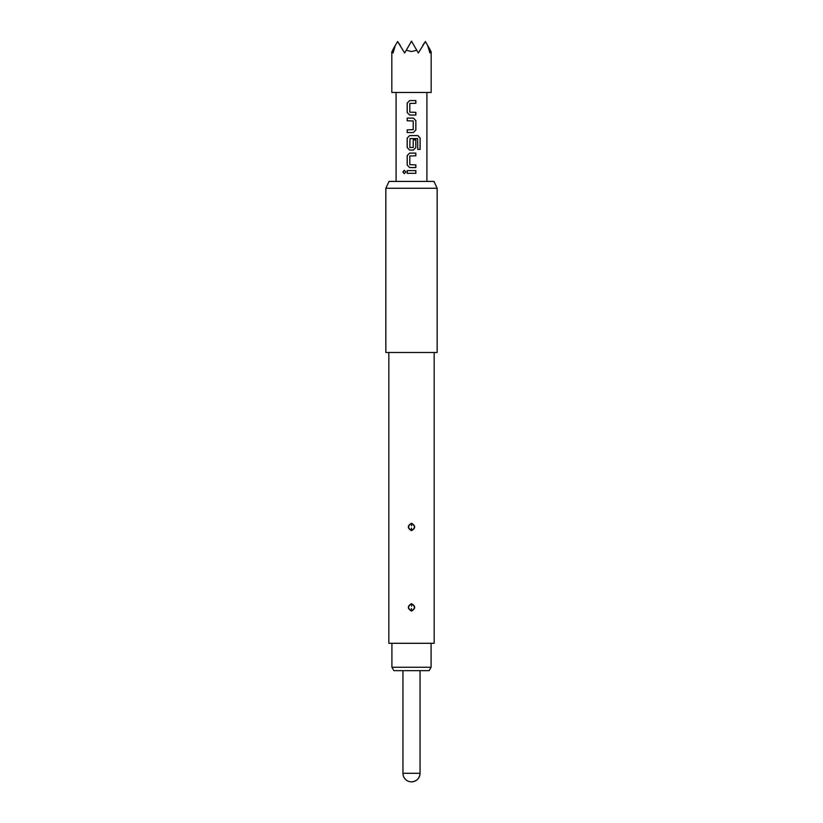 <?xml version="1.0" encoding="UTF-8"?>
<svg xmlns="http://www.w3.org/2000/svg" width="823" height="823" viewBox="0 0 823 823"><rect width="100%" height="100%" fill="white"/><g stroke="black" fill="none" stroke-linecap="round" stroke-linejoin="round"><path stroke-width="1.23" d="M404.33 170.299L402.951 171.966L404.33 173.643M405.801 171.966L404.288 170.299L402.859 171.966L404.288 173.643L405.801 171.966M407.179 173.314L415.862 173.314L415.862 170.618L407.179 170.618L407.179 173.314M409.638 167.573L415.862 167.573L415.862 164.878L409.813 164.693L409.813 155.979L415.862 155.804L415.862 153.109L409.638 153.109L407.179 155.629L407.179 165.053L409.638 167.573L407.179 165.053M409.638 150.053L413.403 150.053L415.862 147.543L415.862 139.817L413.218 139.817L413.218 147.482L409.813 147.482L409.998 138.583L417.631 138.583L417.796 149.426L420.142 149.426L420.142 138.11L417.961 135.6L409.638 135.6L407.179 138.11L407.179 147.543L409.638 150.053L407.179 147.543M407.179 132.544L413.403 132.544L415.862 130.034L415.862 120.6L413.403 118.09L407.179 118.09L407.179 120.775L413.218 120.96L413.218 129.674L407.179 129.849L407.179 132.544M409.638 115.035L415.862 115.035L415.862 112.34L409.813 112.154L409.813 103.451L415.862 103.266L415.862 100.571L409.638 100.571L407.179 103.091L407.179 112.514L409.638 115.035L407.179 112.514M437.157 188.261L433.968 181.42L389.032 181.42L385.843 188.261L385.843 352.481L437.157 352.481L437.157 188.261L385.843 188.261M411.5 523.274C415.677 525.743 415.677 528.201 411.5 530.66C407.323 528.201 407.323 525.732 411.5 523.274L411.5 523.623C407.755 525.671 407.652 527.893 411.222 530.3L411.5 530.31C415.245 528.273 415.348 526.051 411.788 523.634L411.5 523.623M411.5 603.67C415.677 606.14 415.677 608.598 411.5 611.067C407.323 608.598 407.323 606.129 411.5 603.67L411.5 604.02C407.755 606.067 407.652 608.29 411.222 610.697L411.5 610.707C415.245 608.67 415.348 606.448 411.788 604.041L411.5 604.02M434.163 352.481L434.163 643.288L388.837 643.288L388.837 352.481M411.551 606.191L411.788 604.041M411.551 525.794L411.788 523.634M431.087 667.237L429.112 670.663L393.888 670.663L391.913 667.237L431.087 667.237L431.087 643.288M391.913 667.237L391.913 643.288M391.83 51.52L391.83 92.464L431.17 92.464L431.17 51.52M395.318 45.471L392.55 50.275C391.594 51.931 391.594 51.931 392.55 50.275L393.055 53.001L395.318 45.471L397.591 41.541L404.659 53.001L406.233 50.275L411.5 51.52L416.767 50.275L418.341 53.001L425.409 41.541L427.682 45.471L429.945 53.001L430.45 50.275C431.406 51.931 431.406 51.931 430.45 50.275L427.682 45.471M397.591 41.541L400.307 45.471M406.233 50.275L411.5 41.15L416.767 50.275M422.693 45.471L425.409 41.541M411.5 781.85A8.549 8.549 0 0 0 420.049 773.301L402.951 773.301A8.549 8.549 0 0 0 411.5 781.85C416.695 781.346 419.545 778.496 420.049 773.301L420.049 670.663M407.22 170.618L407.22 173.314M415.81 173.314L415.81 170.618M415.81 155.804L415.81 153.109M409.659 153.109L407.22 155.629L407.22 165.053M415.81 167.573L415.81 164.878M420.049 149.426L420.142 138.11M420.049 138.11L417.889 135.6M409.659 135.6L407.22 138.11L407.22 147.543M413.383 150.053L415.81 147.543L415.81 139.817M413.383 132.544L415.81 130.034L415.862 120.6M415.81 120.6L413.383 118.09M407.22 118.09L407.22 120.775M407.22 129.849L407.22 132.544M415.81 103.266L415.81 100.571M409.659 100.571L407.22 103.091L407.22 112.514M415.81 115.035L415.81 112.34M411.449 608.536L411.222 610.697M411.449 528.14L411.222 530.3M396.1 181.42L396.1 92.464M426.9 181.42L426.9 92.464M402.951 773.301L402.951 670.663"/></g></svg>
